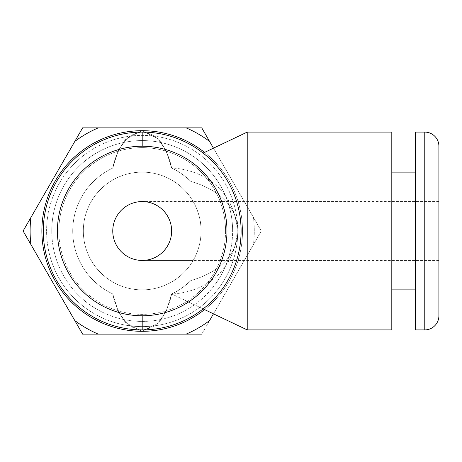 <?xml version="1.0" encoding="UTF-8"?>
<svg xmlns="http://www.w3.org/2000/svg" width="462" height="462" viewBox="0 0 462 462"><rect width="100%" height="100%" fill="white"/><g stroke="black" fill="none" stroke-linecap="round" stroke-linejoin="round"><path stroke-width="0.35" stroke-dasharray="2.31 1.73" d="M438.9 315.771L438.9 146.229L438.9 315.771M438.9 231L438.9 260.435L438.9 201.565L438.9 260.435L438.9 231L201.068 231C201.42 246.899 193.128 260.718 193.18 260.435L142.198 260.435C162.589 259.731 172.118 242.897 171.633 231L438.9 231L438.9 201.565L438.9 231L171.633 231C172.118 242.897 162.589 259.731 142.198 260.435A29.435 29.435 0 0 1 112.763 231A29.435 29.435 0 0 1 142.198 201.565C162.589 202.269 172.13 219.115 171.633 231C172.13 219.115 162.589 202.269 142.198 201.565L193.18 201.565C193.128 201.172 201.565 215.685 201.068 231L438.9 231M83.327 231A58.87 58.87 0 0 1 142.198 172.13A58.87 58.87 0 0 1 201.068 231C201.565 215.685 193.128 201.172 193.18 201.565A58.87 58.87 0 0 0 83.327 231A58.87 58.87 0 0 0 142.198 289.87A58.87 58.87 0 0 0 201.068 231A58.87 58.87 0 0 0 142.198 172.13A58.87 58.87 0 0 0 126.958 287.866A58.87 58.87 0 0 0 193.18 260.435C193.128 260.718 201.42 246.899 201.068 231A58.87 58.87 0 0 1 142.198 289.87A58.87 58.87 0 0 1 83.327 231A58.87 58.87 0 0 0 193.18 260.435L142.198 260.435A29.435 29.435 0 0 1 112.763 231A29.435 29.435 0 0 1 142.198 201.565L193.18 201.565A58.87 58.87 0 0 0 83.327 231M58.836 231A83.362 83.362 0 0 1 142.198 147.638A83.362 83.362 0 0 1 225.554 231A83.362 83.362 0 0 1 142.198 314.362A83.362 83.362 0 0 1 58.836 231A83.362 83.362 0 0 1 142.198 147.638A83.362 83.362 0 0 1 225.554 231L232.623 231A90.425 90.425 0 0 0 142.198 140.575A90.425 90.425 0 0 0 51.773 231L58.836 231L51.773 231A90.425 90.425 0 0 0 142.198 321.425A90.425 90.425 0 0 0 232.623 231L225.554 231A83.362 83.362 0 0 1 142.198 314.362A83.362 83.362 0 0 1 58.836 231M237.803 231L232.623 231A90.425 90.425 0 0 1 142.198 321.425A90.425 90.425 0 0 1 51.773 231L46.593 231A95.605 95.605 0 0 0 142.198 326.605A95.605 95.605 0 0 0 237.803 231A95.605 95.605 0 0 0 142.198 135.395A95.605 95.605 0 0 0 46.593 231L51.773 231A90.425 90.425 0 0 1 142.198 140.575A90.425 90.425 0 0 1 232.623 231L237.803 231A95.605 95.605 0 0 0 142.198 135.395A95.605 95.605 0 0 0 46.593 231A95.605 95.605 0 0 0 142.198 326.605A95.605 95.605 0 0 0 237.803 231M41.88 231A100.312 100.312 0 0 1 142.198 130.688A100.312 100.312 0 0 1 242.51 231A100.312 100.312 0 0 1 142.198 331.312A100.312 100.312 0 0 1 41.88 231A100.312 100.312 0 0 1 142.198 130.688A100.312 100.312 0 0 1 242.51 231A100.312 100.312 0 0 0 142.198 130.688A100.312 100.312 0 0 0 41.88 231A100.312 100.312 0 0 0 142.198 331.312A100.312 100.312 0 0 0 242.51 231A100.312 100.312 0 0 1 142.198 331.312A100.312 100.312 0 0 1 41.88 231A100.312 100.312 0 0 0 142.198 331.312A100.312 100.312 0 0 0 242.51 231A100.312 100.312 0 0 0 142.198 130.688A100.312 100.312 0 0 0 41.88 231A100.312 100.312 0 0 0 142.198 331.312A100.312 100.312 0 0 0 242.51 231A100.312 100.312 0 0 0 142.198 130.688A100.312 100.312 0 0 0 41.88 231A100.312 100.312 0 0 1 142.198 130.688A100.312 100.312 0 0 1 242.51 231A100.312 100.312 0 0 1 142.198 331.312A100.312 100.312 0 0 1 41.88 231M186.082 334.142L98.308 334.142A112.087 112.087 0 0 1 74.815 320.576L30.931 244.565A112.087 112.087 0 0 1 30.931 217.435L74.815 141.424A112.087 112.087 0 0 1 98.308 127.859L186.082 127.859A112.087 112.087 0 0 1 209.575 141.424L253.459 217.435A112.087 112.087 0 0 1 253.459 244.565L209.575 320.576A112.087 112.087 0 0 1 186.082 334.142L82.646 334.142L23.1 231L30.931 217.435L82.646 127.859L201.744 127.859L253.459 217.435A112.087 112.087 0 0 1 253.459 244.565L213.467 313.837L253.459 244.565A112.087 112.087 0 0 0 253.459 217.435L261.29 231L253.459 244.565L261.29 231L213.467 148.163L253.459 217.435A112.087 112.087 0 0 1 253.459 244.565L209.575 320.576A112.087 112.087 0 0 1 186.082 334.142L201.744 334.142L186.082 334.142M204.539 309.586A100.312 100.312 0 0 0 242.51 231A100.312 100.312 0 0 1 204.539 309.586M204.539 152.414A100.312 100.312 0 0 1 242.51 231A100.312 100.312 0 0 0 204.539 152.414M142.198 331.312L158.94 322.649L166.256 311.122L171.633 293.924C198.683 293.185 235.094 274.896 237.191 230.515C234.419 186.7 198.539 168.878 171.633 168.076L166.251 150.866L158.916 139.322L142.198 130.688L125.456 139.351L118.139 150.878L112.763 168.076A69.467 69.467 0 0 0 112.763 293.924L118.145 311.134L125.479 322.678L142.198 331.312L125.479 322.678L118.145 311.134L112.763 293.924A69.467 69.467 0 0 1 112.763 168.076L118.139 150.878L125.456 139.351L142.198 130.688L158.916 139.322L166.251 150.866L171.633 168.076L112.763 168.076A69.467 69.467 0 0 0 112.763 293.924L171.633 293.924L203.118 308.911L171.633 293.924C177.616 291.36 184.032 286.908 190.87 280.567C229.423 269.317 237.549 246.269 237.849 231C237.549 215.731 229.423 192.683 190.87 181.433C229.423 192.683 237.549 215.731 237.849 231C237.549 246.269 229.423 269.317 190.87 280.567C184.032 286.908 177.616 291.36 171.633 293.924L112.763 293.924L171.633 293.924L166.256 311.122L158.94 322.649L142.198 331.312M203.118 153.089L233.015 138.86M246.408 132.484L247.222 132.097L247.222 329.903L246.408 329.516M247.222 329.903L247.222 132.097M216.274 146.829L214.125 147.852M190.87 280.567A69.467 69.467 0 0 1 171.633 293.924L112.763 293.924A69.467 69.467 0 0 1 112.763 168.076C114.079 160.99 116.701 153.996 120.628 147.089C124.867 141.713 127.633 133.847 142.198 132.097C156.762 133.847 159.529 141.719 163.767 147.101C167.689 154.002 170.311 160.995 171.633 168.076C177.633 170.645 184.043 175.098 190.87 181.433C184.043 175.098 177.633 170.645 171.633 168.076A69.467 69.467 0 0 1 190.87 181.433M391.805 329.903L391.805 132.097L391.805 329.903M391.805 289.87L391.805 172.13L391.805 289.87M415.35 172.13L415.35 289.87L415.35 172.13M415.35 329.903L415.35 132.097L415.35 329.903M424.769 132.097L424.769 329.903L424.769 132.097M112.763 293.924C114.079 301.005 116.701 307.998 120.622 314.899C124.867 320.281 127.627 328.153 142.198 329.903C156.757 328.153 159.523 320.287 163.762 314.911C167.689 308.004 170.311 301.01 171.633 293.924C170.311 301.01 167.689 308.004 163.762 314.911C159.523 320.287 156.757 328.153 142.198 329.903C127.627 328.153 124.867 320.281 120.622 314.899C116.701 307.998 114.079 301.005 112.763 293.924M171.633 168.076C170.311 160.995 167.689 154.002 163.767 147.101C159.529 141.719 156.762 133.847 142.198 132.097A98.903 98.903 0 0 0 43.295 231A98.903 98.903 0 0 0 142.198 329.903A98.903 98.903 0 0 1 43.295 231A98.903 98.903 0 0 1 142.198 132.097A98.903 98.903 0 0 0 43.295 231A98.903 98.903 0 0 0 142.198 329.903A98.903 98.903 0 0 0 241.095 231A98.903 98.903 0 0 0 142.198 132.097A98.903 98.903 0 0 1 241.095 231A98.903 98.903 0 0 1 142.198 329.903A98.903 98.903 0 0 0 241.095 231A98.903 98.903 0 0 0 142.198 132.097C127.633 133.847 124.867 141.713 120.628 147.089C116.701 153.996 114.079 160.99 112.763 168.076L171.633 168.076C198.539 168.878 234.419 186.7 237.191 230.515C235.094 274.896 198.683 293.185 171.633 293.924M142.198 329.903A98.903 98.903 0 0 1 43.295 231A98.903 98.903 0 0 1 142.198 132.097A98.903 98.903 0 0 1 241.095 231A98.903 98.903 0 0 1 142.198 329.903A98.903 98.903 0 0 1 43.295 231A98.903 98.903 0 0 1 142.198 132.097A98.903 98.903 0 0 1 241.095 231A98.903 98.903 0 0 1 142.198 329.903A98.903 98.903 0 0 1 43.295 231A98.903 98.903 0 0 1 142.198 132.097A98.903 98.903 0 0 1 241.095 231A98.903 98.903 0 0 1 142.198 329.903M142.198 289.87A58.87 58.87 0 0 0 201.068 231A58.87 58.87 0 0 0 142.198 172.13A58.87 58.87 0 0 0 83.327 231A58.87 58.87 0 0 0 142.198 289.87A58.87 58.87 0 0 0 201.068 231A58.87 58.87 0 0 0 142.198 172.13A58.87 58.87 0 0 1 201.068 231A58.87 58.87 0 0 1 142.198 289.87A58.87 58.87 0 0 1 83.327 231A58.87 58.87 0 0 1 142.198 172.13A58.87 58.87 0 0 0 83.327 231A58.87 58.87 0 0 0 142.198 289.87A58.87 58.87 0 0 0 201.068 231A58.87 58.87 0 0 0 142.198 172.13A58.87 58.87 0 0 0 83.327 231A58.87 58.87 0 0 0 142.198 289.87M209.575 141.424L201.744 127.859L186.082 127.859A112.087 112.087 0 0 1 209.575 141.424M98.308 127.859L82.646 127.859L74.815 141.424A112.087 112.087 0 0 1 98.308 127.859M201.744 334.142L209.575 320.576L201.744 334.142M74.815 320.576L82.646 334.142L98.308 334.142A112.087 112.087 0 0 1 74.815 320.576M30.931 244.565A112.087 112.087 0 0 1 30.931 217.435L23.1 231L30.931 244.565M438.9 260.435L142.198 260.435M438.9 201.565L142.198 201.565"/><path stroke-width="0.69" d="M438.9 146.229L438.9 315.771A14.131 14.131 0 0 1 424.769 329.903L415.35 329.903L415.35 132.097L415.35 329.903L424.769 329.903L424.769 132.097L424.769 329.903A14.131 14.131 180 0 0 438.9 315.771L438.9 146.229A14.131 14.131 180 0 0 424.769 132.097A14.131 14.131 0 0 1 438.9 146.229M112.763 231A29.435 29.435 0 0 0 142.198 260.435A29.435 29.435 0 0 0 171.633 231A29.435 29.435 0 0 0 142.198 201.565A29.435 29.435 0 0 0 112.763 231A29.435 29.435 0 0 0 142.198 260.435A29.435 29.435 0 0 0 171.633 231A29.435 29.435 0 0 0 142.198 201.565A29.435 29.435 0 0 0 112.763 231M98.308 334.142L201.744 334.142L98.308 334.142A112.087 112.087 0 0 1 74.815 320.576L30.931 244.565A112.087 112.087 0 0 1 30.931 217.435L74.815 141.424A112.087 112.087 0 0 1 98.308 127.859L186.082 127.859A112.087 112.087 0 0 1 209.575 141.424L213.467 148.163L209.575 141.424A112.087 112.087 0 0 0 186.082 127.859L201.744 127.859L209.575 141.424L201.744 127.859L98.308 127.859A112.087 112.087 0 0 0 74.815 141.424L82.646 127.859L98.308 127.859L82.646 127.859L30.931 217.435A112.087 112.087 0 0 0 30.931 244.565L23.1 231L30.931 217.435L23.1 231L74.815 320.576A112.087 112.087 0 0 0 98.308 334.142L82.646 334.142L98.308 334.142M213.467 313.837L209.575 320.576A112.087 112.087 0 0 1 186.082 334.142A112.087 112.087 0 0 0 209.575 320.576L213.467 313.837M142.198 331.312A100.312 100.312 0 0 0 204.539 309.586A100.312 100.312 0 0 1 41.88 231A100.312 100.312 0 0 0 142.198 331.312M142.198 130.688A100.312 100.312 0 0 1 204.539 152.414A100.312 100.312 0 0 0 41.88 231A100.312 100.312 0 0 1 142.198 130.688M247.222 132.097L391.805 132.097L247.222 132.097L203.118 153.089L247.222 132.097L247.222 329.903L203.118 308.911L247.222 329.903L391.805 329.903L247.222 329.903L247.222 132.097L216.274 146.829M233.015 138.86L246.408 132.484M246.408 329.516L247.222 329.903M214.125 147.852L203.118 153.089M391.805 132.097L391.805 329.903L391.805 132.097M391.805 172.13L415.35 172.13L391.805 172.13M415.35 289.87L391.805 289.87L415.35 289.87M415.35 132.097L424.769 132.097L415.35 132.097M142.123 132.097L142.198 132.097A98.903 98.903 0 0 1 241.095 231A98.903 98.903 0 0 1 142.198 329.903L142.123 329.903M142.198 329.903A98.903 98.903 0 0 1 43.295 231A98.903 98.903 0 0 1 142.198 132.097L142.198 146.229A84.771 84.771 0 0 0 57.421 231A84.771 84.771 0 0 0 142.198 315.771A84.771 84.771 0 0 0 226.969 231A84.771 84.771 0 0 0 142.198 146.229L142.198 132.097A98.903 98.903 0 0 0 43.295 231A98.903 98.903 0 0 0 142.198 329.903L142.198 315.771L142.198 329.903A98.903 98.903 0 0 0 241.095 231A98.903 98.903 0 0 0 142.198 132.097L142.273 132.097M142.198 146.229A84.771 84.771 0 0 1 226.969 231A84.771 84.771 0 0 1 142.198 315.771A84.771 84.771 0 0 1 57.421 231A84.771 84.771 0 0 1 142.198 146.229M82.646 334.142L74.815 320.576L82.646 334.142"/></g></svg>
